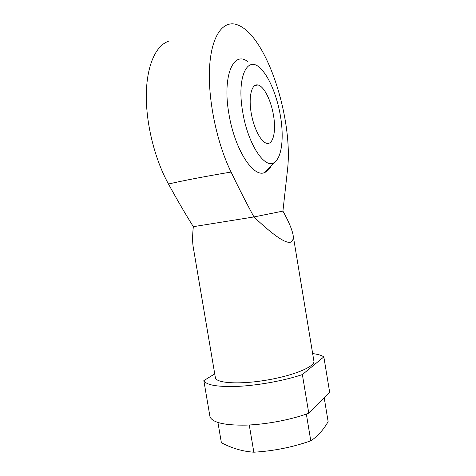 <?xml version="1.0" encoding="UTF-8"?>
<svg xmlns="http://www.w3.org/2000/svg" width="476" height="476" viewBox="0 0 476 476"><rect width="100%" height="100%" fill="white"/><g stroke="black" fill="none" stroke-linecap="round" stroke-linejoin="round"><path stroke-width="0.71" d="M312.655 353.585C317.879 354.245 321.609 355.346 323.841 356.887L302.373 374.582C284.951 380.449 259.676 385.161 239.368 386.298C218.246 387.166 206.4 385.274 203.841 380.622L214.73 373.874M293.121 235.239C292.097 229.521 288.7 221.477 282.923 211.112L287.605 168.885C292.978 120.178 268.285 39.984 239.708 25.817L237.774 24.96C223.809 19.385 211.647 34.54 209.624 66.527C207.56 98.419 216.729 142.889 231.068 172.038C238.881 188.312 246.508 203.282 253.952 216.943C281.322 242.831 294.376 248.93 293.121 235.239L313.898 361.111C315.261 366.562 293.662 375.629 266.435 380.151C239.22 384.745 215.842 383.198 215.366 377.599L193.208 246.984C192.381 242.123 192.423 235.352 193.327 226.683C185.212 213.694 176.929 199.462 168.48 184.004C155.069 159.936 146.078 124.593 146.31 95.301C146.548 65.991 155.664 45.66 168.29 41.388M323.841 356.887L329.69 392.432L308.769 413.18C291.485 419.677 266.268 424.491 245.913 425.127C224.731 425.413 212.766 422.676 210.017 416.928L203.841 380.622M302.373 374.582L308.769 413.18M282.923 211.112L253.952 216.943L193.327 226.683M247.99 61.779C233.508 50.028 222.209 75.88 228.879 113.633C234.561 149.535 253.595 178.411 264.817 172.437C266.971 171.562 268.833 169.825 270.416 167.225M280.513 116.459C283.993 137.106 281.917 156.503 275.027 161.846C265.87 170.902 247.919 145.186 242.665 111.693C236.453 76.541 247.675 54.306 260.89 68.859C269.422 77.177 277.365 96.973 280.513 116.459M273.527 115.579C276.27 131.364 273.164 145.049 266.703 143.3C260.812 142.122 253.345 127.491 250.977 111.67C248.531 95.837 251.905 83.556 257.825 84.936C263.882 85.942 271.165 100.555 273.527 115.579M217.948 422.521L221.382 442.74C231.973 448.303 242.79 451.456 253.839 452.2L249.257 424.991M324.215 397.865L328.137 421.653C323.246 430.102 317.462 436.492 310.786 440.83C292.395 447.273 273.408 451.064 253.839 452.2M306.348 414.06L310.786 440.83M231.068 172.038C204.71 176.495 183.849 180.487 168.48 184.004M264.817 172.437L275.027 161.846M257.825 84.936L254.416 85.763"/></g></svg>
